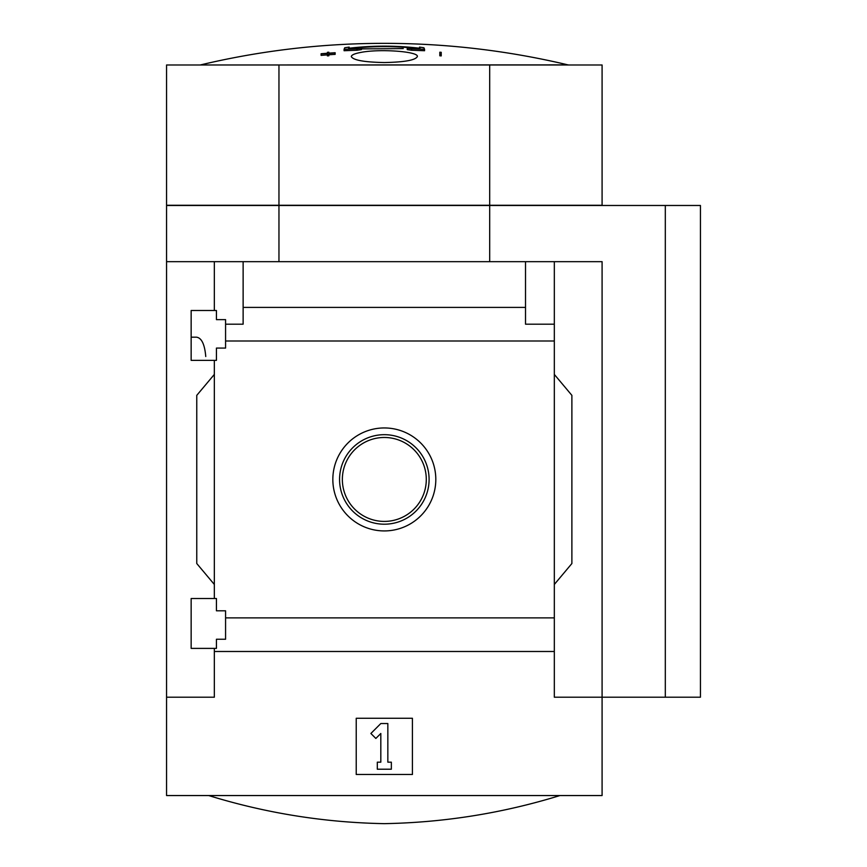 <?xml version="1.0" encoding="UTF-8"?>
<svg xmlns="http://www.w3.org/2000/svg" width="867" height="867" viewBox="0 0 867 867"><rect width="100%" height="100%" fill="white"/><g stroke="black" fill="none" stroke-linecap="round" stroke-linejoin="round"><path stroke-width="1.3" d="M205.761 356.51C204.71 344.405 201.653 337.957 196.592 337.187L191.152 337.187M191.152 648.386L191.152 598.512L216.436 598.512L216.436 610.802L225.572 610.802L225.572 639.25L216.436 639.25L216.436 648.386L191.152 648.386M191.152 360.369L191.152 310.494L216.436 310.494L216.436 319.63L225.572 319.63L225.572 348.079L216.436 348.079L216.436 360.369L191.152 360.369M214.333 360.369L214.333 598.512M214.333 310.494L214.333 261.671L166.562 261.671L166.562 205.479L489.692 205.479L489.692 261.671M384.33 427.951A51.489 51.489 0 0 1 428.916 505.179A51.489 51.489 0 0 1 339.734 505.179A51.489 51.489 0 0 1 384.33 427.951M214.333 648.386L214.333 697.209L166.562 697.209L166.562 795.548L602.088 795.548L602.088 697.209L554.327 697.209L554.327 617.889L225.572 617.889M554.327 617.889L554.327 340.991L225.572 340.991M166.562 697.209L166.562 261.671M554.327 340.991L554.327 324.193L525.521 324.193L525.521 307.395L243.128 307.395L243.128 324.193L225.572 324.193M525.521 307.395L525.521 261.671L214.333 261.671M554.327 651.485L214.333 651.485M489.692 205.479L665.314 205.479L665.314 697.209L602.088 697.209L602.088 261.671L525.521 261.671M243.128 261.671L243.128 307.395M554.327 261.671L554.327 324.193M214.333 584.456L196.766 563.528L196.766 395.352L214.333 374.425M554.327 374.425L571.884 395.352L571.884 563.528L554.327 584.456M356.229 774.48L356.229 718.277L412.421 718.277L412.421 774.48L356.229 774.48M419.498 47.121A793.186 39.622 90 0 1 420.007 48.281C396.262 45.442 372.474 45.442 348.653 48.281A793.186 39.622 -90 0 1 349.163 47.121A792.871 587.945 90 0 0 344.741 47.761A793.012 39.611 90 0 0 344.091 49.332L344.091 50.73A787.193 786.206 90 0 1 356.987 50.264A791.777 587.132 -90 0 1 361.409 49.625L361.409 48.216A787.724 786.748 -90 0 0 351.774 48.498C373.536 45.962 395.244 45.962 416.886 48.498A787.724 786.748 90 0 0 407.241 48.216L407.241 49.625A791.777 587.132 90 0 1 411.662 50.264A787.193 786.206 -90 0 1 424.559 50.73L424.559 49.332A793.012 39.611 -90 0 0 423.92 47.761A792.871 587.945 -90 0 0 419.498 47.121L419.498 48.205M344.091 49.332A787.193 786.206 90 0 1 356.987 48.855L356.987 50.264M356.987 48.855A791.777 587.132 -90 0 1 361.409 48.216M361.409 48.888L403.263 48.595M407.241 48.216A791.777 587.132 90 0 1 411.662 48.855L411.662 50.264M411.662 48.855A787.193 786.206 -90 0 1 424.559 49.332M349.163 47.121L349.163 48.205M321.104 53.96A784.321 784.321 0 0 1 327.423 53.483L327.423 54.491A783.313 783.313 0 0 1 328.831 54.393L328.831 53.375A784.321 784.321 0 0 1 335.15 52.952L335.15 52.735A784.548 784.548 0 0 0 328.831 53.158L328.831 52.215A785.491 785.491 0 0 0 327.423 52.313L327.423 53.255A784.548 784.548 0 0 0 321.104 53.743L321.104 55.369A784.321 784.321 0 0 1 327.423 54.881M327.423 54.491L327.423 55.9A783.313 783.313 0 0 1 328.831 55.791L328.831 53.375M328.831 54.784A784.321 784.321 0 0 1 335.15 54.361L335.15 52.952M439.818 52.215L439.818 55.791A783.313 783.313 0 0 1 441.227 55.9L441.227 52.313A785.491 785.491 0 0 0 439.818 52.215M439.818 54.393A783.313 783.313 0 0 1 441.227 54.491M568.785 64.982L567.972 64.884A793.793 793.793 0 0 0 384.33 43.35C446.386 43.372 507.596 50.557 567.972 64.884L199.865 64.982M360.835 52.421C379.822 48.606 418.999 51.532 417.341 56.583C415.466 60.17 404.466 62.164 384.33 62.543C364.183 62.164 353.172 60.17 351.308 56.583C351.46 54.968 354.636 53.581 360.835 52.421M278.957 261.671L278.957 205.479M665.314 205.479L700.438 205.479L700.438 697.209L665.314 697.209M278.957 64.982L278.957 205.262L166.562 205.262L166.562 64.982L602.088 64.982L602.088 205.262L489.692 205.262L489.692 64.982M278.957 205.262L489.692 205.262M370.881 733.482L380.819 723.544L387.842 723.544L387.842 762.18L391.353 762.18L391.353 769.213L377.308 769.213L377.308 762.18L380.819 762.18L380.819 733.482L375.844 738.446L370.881 733.482M384.33 434.681A44.759 44.759 0 0 1 423.096 501.82A44.759 44.759 0 0 1 345.565 501.82A44.759 44.759 0 0 1 384.33 434.681M384.33 437.477A41.963 41.963 0 0 1 420.668 500.422A41.963 41.963 0 0 1 347.981 500.422A41.963 41.963 0 0 1 384.33 437.477M384.33 43.35A793.793 793.793 0 0 0 200.678 64.884M208.709 795.548C265.92 813.192 324.464 822.555 384.33 823.65C444.186 822.555 502.73 813.192 559.941 795.548"/></g></svg>
